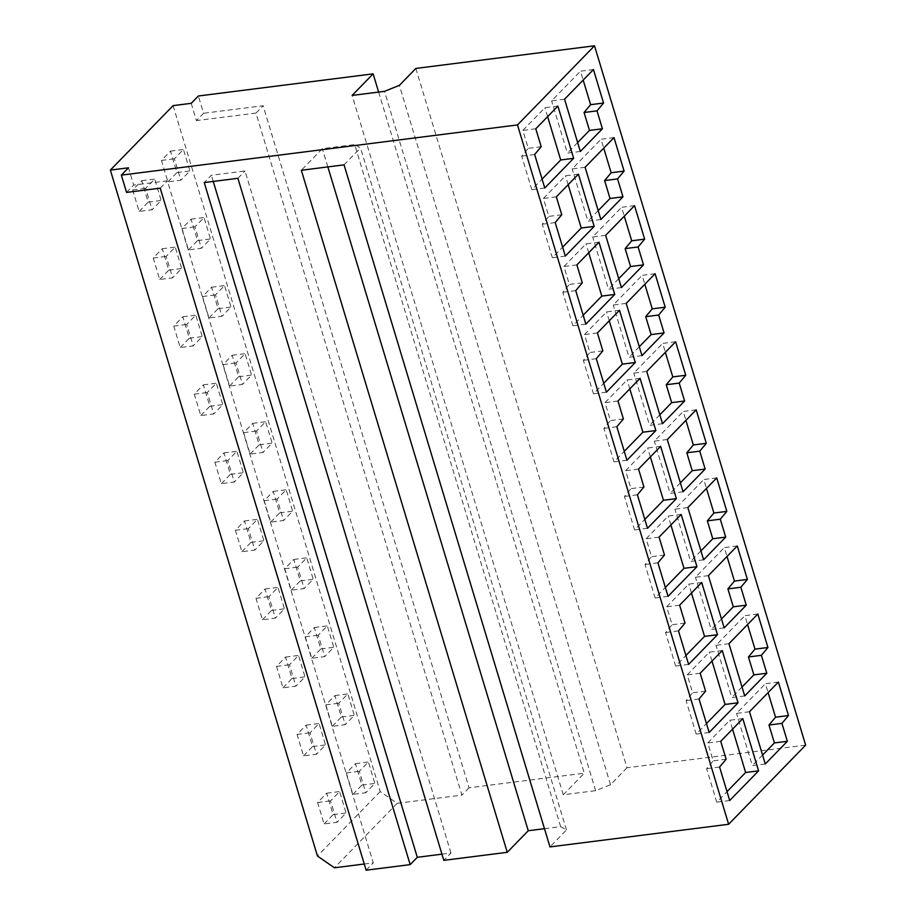 <?xml version="1.0" encoding="UTF-8"?>
<svg xmlns="http://www.w3.org/2000/svg" width="916" height="916" viewBox="0 0 916 916"><rect width="100%" height="100%" fill="white"/><g stroke="black" fill="none" stroke-linecap="round" stroke-linejoin="round"><path stroke-width="0.69" stroke-dasharray="4.58 3.44" d="M191.226 103.325L196.436 120.614L203.581 113.275L198.36 95.997M173.101 105.626L380.197 791.561L397.189 803.321L461.916 795.111L255.988 113.069L196.436 120.614M364.27 864.006L373.27 862.872L167.353 180.818L133.69 185.078L128.469 167.8M160.22 188.146L167.353 180.818M366.137 870.2L373.27 862.872M415.853 68.437L626.991 767.768L805.645 745.132M378.629 92.081L584.271 773.184L469.049 787.783L263.132 105.729L203.581 113.275M380.197 791.561L317.451 856.036M139.152 211.424L148.209 202.104L141.74 180.67L132.683 189.978L139.152 211.424L152.102 209.775L145.621 188.341L154.69 179.032L161.159 200.467L152.102 209.775M352.855 794.378L361.912 785.069L355.442 763.635L346.374 772.944L352.855 794.378L365.793 792.741L359.324 771.306L368.381 761.998L374.862 783.432L365.793 792.741M332.302 726.319L341.359 717.01L334.89 695.576L325.833 704.885L332.302 726.319L345.252 724.682L338.771 703.248L347.84 693.939L354.309 715.373L345.252 724.682M311.749 658.26L320.818 648.952L314.348 627.517L305.28 636.826L311.749 658.26L324.699 656.623L318.23 635.189L327.287 625.88L333.756 647.314L324.699 656.623M159.693 279.472L168.762 270.163L162.292 248.728L153.224 258.037L159.693 279.472L172.643 277.834L166.174 256.4L175.231 247.091L181.7 268.525L172.643 277.834M180.246 347.53L189.303 338.222L182.834 316.787L173.777 326.096L180.246 347.53L193.196 345.893L186.715 324.459L195.784 315.15L202.253 336.584L193.196 345.893M200.799 415.589L209.856 406.28L203.386 384.846L194.318 394.155L200.799 415.589L213.737 413.952L207.268 392.517L216.325 383.209L222.806 404.643L213.737 413.952M221.34 483.648L230.408 474.339L223.928 452.905L214.871 462.214L221.34 483.648L234.29 482.011L227.821 460.576L236.878 451.267L243.347 472.702L234.29 482.011M241.893 551.707L250.95 542.398L244.48 520.964L235.412 530.272L241.893 551.707L254.831 550.069L248.362 528.635L257.43 519.326L263.9 540.761L254.831 550.069M262.434 619.766L271.502 610.457L265.022 589.022L255.965 598.331L262.434 619.766L275.384 618.128L268.915 596.694L277.972 587.385L284.441 608.819L275.384 618.128M282.987 687.824L292.044 678.516L285.574 657.081L276.517 666.39L282.987 687.824L295.937 686.187L289.456 664.753L298.524 655.432L304.994 676.878L295.937 686.187M303.528 755.883L312.596 746.574L306.127 725.14L297.059 734.449L303.528 755.883L316.478 754.246L310.009 732.811L319.066 723.491L325.535 744.926L316.478 754.246M291.208 590.202L300.265 580.893L293.796 559.458L284.739 568.767L291.208 590.202L304.158 588.564L297.677 567.13L306.745 557.821L313.215 579.255L304.158 588.564M270.655 522.154L279.724 512.834L273.243 491.4L264.186 500.709L270.655 522.154L283.605 520.506L277.136 499.071L286.193 489.762L292.662 511.197L283.605 520.506M250.114 454.096L259.171 444.787L252.701 423.341L243.645 432.661L250.114 454.096L263.052 452.447L256.583 431.012L265.651 421.704L272.121 443.138L263.052 452.447M229.561 386.037L238.629 376.728L232.149 355.293L223.092 364.602L229.561 386.037L242.511 384.388L236.042 362.954L245.099 353.645L251.568 375.079L242.511 384.388M324.081 823.942L333.138 814.633L326.668 793.199L317.612 802.508L324.081 823.942L337.031 822.305L330.55 800.859L339.618 791.55L346.088 812.984L337.031 822.305M167.914 181.86L176.983 172.551L170.513 151.117L161.445 160.426L167.914 181.86L180.864 180.223L174.395 158.789L183.452 149.48L189.921 170.914L180.864 180.223M188.467 249.919L197.524 240.61L191.055 219.176L181.998 228.485L188.467 249.919L201.417 248.282L194.936 226.847L204.005 217.527L210.474 238.973L201.417 248.282M209.02 317.978L218.077 308.669L211.607 287.235L202.539 296.544L209.02 317.978L221.958 316.341L215.489 294.895L224.546 285.586L231.027 307.02L221.958 316.341M397.189 803.321L334.432 867.784M626.991 767.768L610.514 784.703L595.629 790.668L563.26 794.767L584.271 773.184M544.47 828.682L560.626 826.633L566.454 829.976L549.978 846.911M441.947 854.17L450.947 853.025L443.813 860.353M469.049 787.783L461.916 795.111M255.988 113.069L263.132 105.729M148.209 202.104L161.159 200.467M141.74 180.67L154.69 179.032M132.683 189.978L145.621 188.341M361.912 785.069L374.862 783.432M355.442 763.635L368.381 761.998M346.374 772.944L359.324 771.306M341.359 717.01L354.309 715.373M334.89 695.576L347.84 693.939M325.833 704.885L338.771 703.248M320.818 648.952L333.756 647.314M314.348 627.517L327.287 625.88M305.28 636.826L318.23 635.189M168.762 270.163L181.7 268.525M162.292 248.728L175.231 247.091M153.224 258.037L166.174 256.4M189.303 338.222L202.253 336.584M182.834 316.787L195.784 315.15M173.777 326.096L186.715 324.459M209.856 406.28L222.806 404.643M203.386 384.846L216.325 383.209M194.318 394.155L207.268 392.517M230.408 474.339L243.347 472.702M223.928 452.905L236.878 451.267M214.871 462.214L227.821 460.576M250.95 542.398L263.9 540.761M244.48 520.964L257.43 519.326M235.412 530.272L248.362 528.635M271.502 610.457L284.441 608.819M265.022 589.022L277.972 587.385M255.965 598.331L268.915 596.694M292.044 678.516L304.994 676.878M285.574 657.081L298.524 655.432M276.517 666.39L289.456 664.753M312.596 746.574L325.535 744.926M306.127 725.14L319.066 723.491M297.059 734.449L310.009 732.811M300.265 580.893L313.215 579.255M293.796 559.458L306.745 557.821M284.739 568.767L297.677 567.13M279.724 512.834L292.662 511.197M273.243 491.4L286.193 489.762M264.186 500.709L277.136 499.071M259.171 444.787L272.121 443.138M252.701 423.341L265.651 421.704M243.645 432.661L256.583 431.012M238.629 376.728L251.568 375.079M232.149 355.293L245.099 353.645M223.092 364.602L236.042 362.954M333.138 814.633L346.088 812.984M326.668 793.199L339.618 791.55M317.612 802.508L330.55 800.859M176.983 172.551L189.921 170.914M170.513 151.117L183.452 149.48M161.445 160.426L174.395 158.789M197.524 240.61L210.474 238.973M191.055 219.176L204.005 217.527M181.998 228.485L194.936 226.847M218.077 308.669L231.027 307.02M211.607 287.235L224.546 285.586M202.539 296.544L215.489 294.895M593.442 69.536L580.492 71.185L583.183 80.081M564.554 99.214L551.615 100.863L580.492 71.185M580.332 151.461L567.382 153.109L551.615 100.863M577.641 142.564L567.382 153.109M557.878 106.084L544.928 107.722L522.841 130.416L528.246 148.335L521.708 156.155L531.818 189.646L542.077 179.112M547.619 116.618L544.928 107.722M544.768 188.009L531.818 189.646M534.658 154.518L521.708 156.155M541.196 146.686L528.246 148.335M535.791 128.778L522.841 130.416M578.42 174.143L565.481 175.78L543.394 198.474L548.798 216.394L542.261 224.214L552.371 257.705L562.63 247.171M568.16 184.677L565.481 175.78M565.321 256.068L552.371 257.705M555.199 222.577L542.261 224.214M561.748 214.745L548.798 216.394M556.333 196.837L543.394 198.474M598.972 242.202L586.022 243.839L563.935 266.533L569.351 284.441L562.802 292.273L572.912 325.764L583.171 315.219M588.713 252.736L586.022 243.839M585.862 324.127L572.912 325.764M575.752 290.635L562.802 292.273M582.29 282.804L569.351 284.441M576.885 264.896L563.935 266.533M613.983 137.595L601.045 139.243L603.724 148.14M585.106 167.273L572.157 168.91L601.045 139.243M600.885 219.519L587.935 221.168L572.157 168.91M598.194 210.623L587.935 221.168M634.536 205.653L621.586 207.302L624.277 216.199M605.659 235.332L592.709 236.969L621.586 207.302M621.426 287.578L608.487 289.227L592.709 236.969M618.747 278.682L608.487 289.227M655.089 273.712L642.139 275.35L644.83 284.258M626.201 303.391L613.251 305.028L642.139 275.35M641.979 355.637L629.029 357.274L613.251 305.028M639.288 346.74L629.029 357.274M675.63 341.771L662.68 343.408L665.371 352.317M646.753 371.449L633.803 373.087L662.68 343.408M662.52 423.696L649.581 425.333L633.803 373.087M659.841 414.799L649.581 425.333M696.183 409.83L683.233 411.467L685.924 420.375M667.295 439.508L654.356 441.146L683.233 411.467M683.073 491.755L670.123 493.392L654.356 441.146M680.382 482.858L670.123 493.392M716.724 477.889L703.786 479.526L706.465 488.434M687.847 507.567L674.897 509.204L703.786 479.526M703.625 559.813L690.675 561.451L674.897 509.204M700.935 550.917L690.675 561.451M737.277 545.947L724.327 547.585L727.018 556.481M708.389 575.626L695.45 577.263L724.327 547.585M724.167 627.872L711.217 629.51L695.45 577.263M721.476 618.976L711.217 629.51M757.818 614.006L744.88 615.644L747.559 624.54M728.941 643.685L715.991 645.322L744.88 615.644M744.719 695.931L731.769 697.568L715.991 645.322M742.029 687.023L731.769 697.568M778.371 682.065L765.421 683.702L768.112 692.599M749.494 711.732L736.544 713.381L765.421 683.702M765.261 763.99L752.322 765.627L736.544 713.381M762.581 755.082L752.322 765.627M742.807 718.602L729.857 720.239L707.77 742.933L713.186 760.852L706.637 768.673L716.747 802.164L727.006 791.63M732.548 729.147L729.857 720.239M729.697 800.527L716.747 802.164M719.587 767.035L706.637 768.673M726.125 759.215L713.186 760.852M720.72 741.296L707.77 742.933M722.255 650.543L709.316 652.181L687.229 674.874L692.633 692.794L686.095 700.614L696.206 734.105L706.465 723.571M711.995 661.089L709.316 652.181M709.156 732.468L696.206 734.105M699.034 698.977L686.095 700.614M705.583 691.156L692.633 692.794M700.168 673.237L687.229 674.874M701.713 582.484L688.763 584.133L666.676 606.816L672.081 624.735L665.543 632.555L675.653 666.058L685.912 655.513M691.454 593.03L688.763 584.133M688.603 664.409L675.653 666.058M678.493 630.918L665.543 632.555M685.031 623.098L672.081 624.735M679.626 605.178L666.676 606.816M681.16 514.426L668.222 516.074L646.135 538.768L651.539 556.676L645.001 564.496L655.112 597.999L665.371 587.454M670.901 524.971L668.222 516.074M668.05 596.35L655.112 597.999M657.94 562.859L645.001 564.496M664.489 555.039L651.539 556.676M659.073 537.12L646.135 538.768M660.619 446.367L647.669 448.016L625.582 470.71L630.987 488.617L624.449 496.449L634.559 529.94L644.818 519.395M650.36 456.912L647.669 448.016M647.509 528.292L634.559 529.94M637.399 494.8L624.449 496.449M643.937 486.98L630.987 488.617M638.532 469.061L625.582 470.71M640.066 378.319L627.117 379.957L605.029 402.651L610.445 420.559L603.896 428.39L614.018 461.882L624.277 451.336M629.807 388.853L627.117 379.957M626.956 460.244L614.018 461.882M616.846 426.741L603.896 428.39M623.384 418.921L610.445 420.559M617.979 401.002L605.029 402.651M619.514 310.261L606.575 311.898L584.488 334.592L589.893 352.5L583.355 360.332L593.465 393.823L603.724 383.277M609.255 320.795L606.575 311.898M606.415 392.185L593.465 393.823M596.305 358.683L583.355 360.332M602.842 350.862L589.893 352.5M597.427 332.955L584.488 334.592M450.947 853.025L245.03 170.971L211.367 175.242L204.234 182.57M213.233 181.425L211.367 175.242M237.897 178.311L245.03 170.971M560.626 826.633L354.71 144.579L322.34 148.678L301.33 170.273M327.848 166.907L322.34 148.678M566.454 829.976L360.526 147.923L354.71 144.579M344.05 164.857L360.526 147.923M610.514 784.703L399.376 85.371M595.629 790.668L384.491 91.337M563.26 794.767L352.122 95.436M126.557 192.417L133.69 185.078"/><path stroke-width="1.37" d="M364.27 864.006L334.432 867.784L317.451 856.036L110.355 170.101L173.101 105.626L191.226 103.325L198.36 95.997L373.133 73.853L378.629 92.081M110.355 170.101L128.469 167.8L121.336 175.128L517.494 124.931L728.632 824.274L805.645 745.132L594.507 45.8L415.853 68.437L399.376 85.371L384.491 91.337L352.122 95.436L373.133 73.853M121.336 175.128L126.557 192.417L160.22 188.146L366.137 870.2L410.162 864.624L417.295 857.296L441.947 854.17M788.481 715.556L778.371 682.065L749.494 711.732L765.261 763.99L787.348 741.296L781.943 723.377L788.481 715.556L775.543 717.194L768.993 725.014L774.409 742.933L762.581 755.082M767.94 647.498L757.818 614.006L728.941 643.685L744.719 695.931L766.807 673.237L761.391 655.318L767.94 647.498L754.99 649.135L748.452 656.967L753.857 674.874L742.029 687.023M747.387 579.439L737.277 545.947L708.389 575.626L724.167 627.872L746.254 605.178L740.849 587.259L747.387 579.439L734.437 581.076L727.899 588.908L733.304 606.816L721.476 618.976M726.835 511.38L716.724 477.889L687.847 507.567L703.625 559.813L725.701 537.12L720.297 519.2L726.835 511.38L713.896 513.017L707.347 520.849L712.763 538.757L700.935 550.917M706.293 443.321L696.183 409.83L667.295 439.508L683.073 491.755L705.16 469.061L699.755 451.153L706.293 443.321L693.343 444.958L686.805 452.79L692.21 470.698L680.382 482.858M685.74 375.262L675.63 341.771L646.753 371.449L662.52 423.696L684.607 401.002L679.203 383.094L685.74 375.262L672.802 376.911L666.253 384.731L671.668 402.639L659.841 414.799M665.199 307.204L655.089 273.712L626.201 303.391L641.979 355.637L664.066 332.943L658.65 315.035L665.199 307.204L652.249 308.852L645.711 316.673L651.116 334.592L639.288 346.74M644.646 239.145L634.536 205.653L605.659 235.332L621.426 287.578L643.513 264.884L638.108 246.976L644.646 239.145L631.697 240.794L625.159 248.614L630.574 266.533L618.747 278.682M624.105 171.097L613.983 137.595L585.106 167.273L600.885 219.519L622.972 196.826L617.556 178.918L624.105 171.097L611.155 172.735L604.617 180.555L610.022 198.474L598.194 210.623M603.552 103.039L593.442 69.536L564.554 99.214L580.332 151.461L602.419 128.778L597.014 110.859L603.552 103.039L590.602 104.676L584.065 112.496L589.469 130.416L577.641 142.564M535.791 128.778L557.878 106.084L573.645 158.331L544.768 188.009L534.658 154.518L541.196 146.686L535.791 128.778M556.333 196.837L578.42 174.143L594.198 226.389L565.321 256.068L555.199 222.577L561.748 214.745L556.333 196.837M576.885 264.896L598.972 242.202L614.75 294.448L585.862 324.127L575.752 290.635L582.29 282.804L576.885 264.896M720.72 741.296L742.807 718.602L758.585 770.848L729.697 800.527L719.587 767.035L726.125 759.215L720.72 741.296M700.168 673.237L722.255 650.543L738.033 702.79L709.156 732.468L699.034 698.977L705.583 691.156L700.168 673.237M679.626 605.178L701.713 582.484L717.48 634.742L688.603 664.409L678.493 630.918L685.031 623.098L679.626 605.178M659.073 537.12L681.16 514.426L696.939 566.683L668.05 596.35L657.94 562.859L664.489 555.039L659.073 537.12M638.532 469.061L660.619 446.367L676.386 498.625L647.509 528.292L637.399 494.8L643.937 486.98L638.532 469.061M617.979 401.002L640.066 378.319L655.845 430.566L626.956 460.244L616.846 426.741L623.384 418.921L617.979 401.002M597.427 332.955L619.514 310.261L635.292 362.507L606.415 392.185L596.305 358.683L602.842 350.862L597.427 332.955M594.507 45.8L517.494 124.931M728.632 824.274L549.978 846.911L344.05 164.857L301.33 170.273L507.258 852.315L528.257 830.732L544.47 828.682M507.258 852.315L443.813 860.353L237.897 178.311L204.234 182.57L410.162 864.624M583.183 80.081L590.602 104.676M602.419 128.778L589.469 130.416M597.014 110.859L584.065 112.496M573.645 158.331L560.707 159.968L547.619 116.618M542.077 179.112L560.707 159.968M594.198 226.389L581.248 228.027L568.16 184.677M562.63 247.171L581.248 228.027M614.75 294.448L601.801 296.086L588.713 252.736M583.171 315.219L601.801 296.086M603.724 148.14L611.155 172.735M622.972 196.826L610.022 198.474M617.556 178.918L604.617 180.555M624.277 216.199L631.697 240.794M643.513 264.884L630.574 266.533M638.108 246.976L625.159 248.614M644.83 284.258L652.249 308.852M664.066 332.943L651.116 334.592M658.65 315.035L645.711 316.673M665.371 352.317L672.802 376.911M684.607 401.002L671.668 402.639M679.203 383.094L666.253 384.731M685.924 420.375L693.343 444.958M705.16 469.061L692.21 470.698M699.755 451.153L686.805 452.79M706.465 488.434L713.896 513.017M725.701 537.12L712.763 538.757M720.297 519.2L707.347 520.849M727.018 556.481L734.437 581.076M746.254 605.178L733.304 606.816M740.849 587.259L727.899 588.908M747.559 624.54L754.99 649.135M766.807 673.237L753.857 674.874M761.391 655.318L748.452 656.967M768.112 692.599L775.543 717.194M787.348 741.296L774.409 742.933M781.943 723.377L768.993 725.014M758.585 770.848L745.635 772.497L732.548 729.147M727.006 791.63L745.635 772.497M738.033 702.79L725.083 704.438L711.995 661.089M706.465 723.571L725.083 704.438M717.48 634.742L704.541 636.38L691.454 593.03M685.912 655.513L704.541 636.38M696.939 566.683L683.989 568.321L670.901 524.971M665.371 587.454L683.989 568.321M676.386 498.625L663.447 500.262L650.36 456.912M644.818 519.395L663.447 500.262M655.845 430.566L642.895 432.203L629.807 388.853M624.277 451.336L642.895 432.203M635.292 362.507L622.353 364.144L609.255 320.795M603.724 383.277L622.353 364.144M417.295 857.296L213.233 181.425M528.257 830.732L327.848 166.907"/></g></svg>
